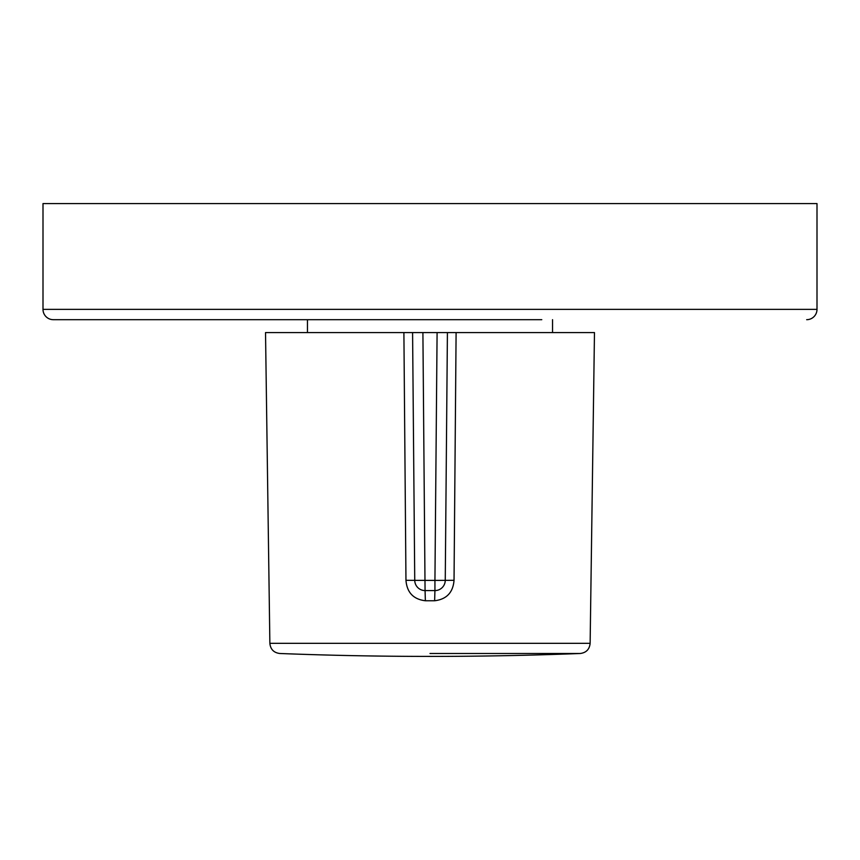 <?xml version="1.0" encoding="UTF-8"?>
<svg xmlns="http://www.w3.org/2000/svg" width="860" height="860" viewBox="0 0 860 860"><rect width="100%" height="100%" fill="white"/><g stroke="black" fill="none" stroke-linecap="round" stroke-linejoin="round"><path stroke-width="1.29" d="M456.101 332.583L594.475 332.583L590.132 643.323L269.868 643.323L265.525 332.583L456.101 332.583L454.037 580.307L445.254 580.36L447.415 332.583L445.254 580.36L434.934 580.414L437.095 332.583M422.905 332.583L425.066 590.583A10.32 10.32 0 0 1 414.746 580.36L405.963 580.307C406.952 592.486 413.413 599.312 425.367 600.764L425.066 590.583L434.934 590.583L434.633 600.764C446.609 599.291 453.069 592.465 454.037 580.307M434.934 590.583A10.32 10.32 0 0 0 445.254 580.36A10.32 10.32 0 0 1 434.934 590.583L434.934 580.414L414.746 580.36L412.585 332.583M541.779 319.683L53.32 319.683A10.32 10.32 0 0 1 43 309.363L43 203.583L817 203.583L817 309.363A10.32 10.32 0 0 1 806.68 319.683M53.32 319.683L307.45 319.683L307.45 332.583M430 653.492L580.221 653.492L430 653.492M434.633 600.764L425.367 600.764M405.963 580.307L403.899 332.583M43 309.363L817 309.363M269.868 643.323C270.481 649.332 273.792 652.729 279.779 653.492A3870 3870 0 0 0 580.221 653.492C586.208 652.729 589.519 649.332 590.132 643.323M552.55 332.583L552.55 319.683"/></g></svg>
